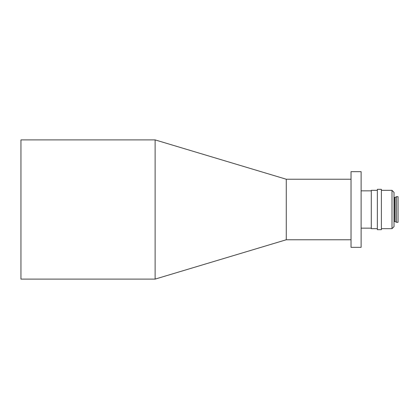 <?xml version="1.0" encoding="UTF-8"?>
<svg xmlns="http://www.w3.org/2000/svg" width="419" height="419" viewBox="0 0 419 419"><rect width="100%" height="100%" fill="white"/><g stroke="black" fill="none" stroke-linecap="round" stroke-linejoin="round"><path stroke-width="0.63" d="M20.95 139.894L20.95 279.106L155.119 279.106L155.119 139.894L20.95 139.894M351.028 179.238L286.266 179.238L286.266 239.762L155.119 279.106M286.266 179.238L155.119 139.894M351.028 239.762L286.266 239.762M361.115 247.33L361.115 171.67L351.028 171.67L351.028 247.33L361.115 247.33M396.421 222.311L396.421 196.689L398.05 196.689L398.05 222.311L396.421 222.311L395.07 221.531L395.07 197.469L394.017 197.291M391.995 190.331L394.017 192.352L394.017 226.648L391.995 228.669L391.995 190.331L381.384 190.331M391.995 228.669L381.384 228.669M377.351 189.325L377.351 229.675L381.384 229.675L381.384 189.325L377.351 189.325M377.351 190.331L371.297 190.331L371.297 228.669L377.351 228.669M361.115 228.161L371.297 228.161L371.297 190.839L361.115 190.839M395.07 221.531L394.97 197.496M394.97 221.504L394.216 221.504L394.216 197.496M395.07 197.469L396.421 196.689"/></g></svg>
